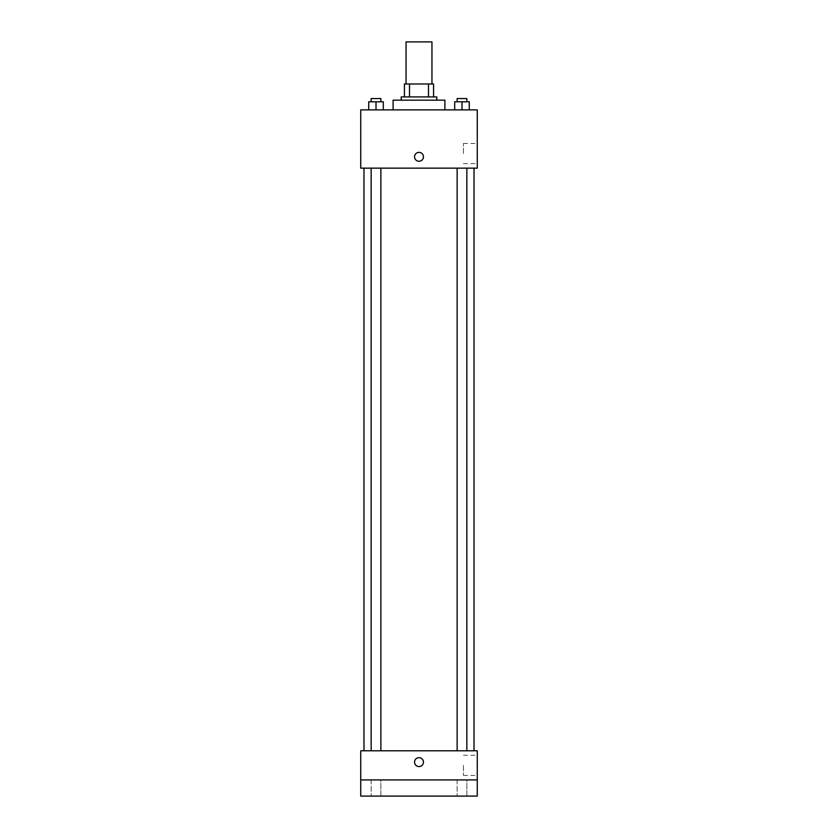 <?xml version="1.0" encoding="UTF-8"?>
<svg xmlns="http://www.w3.org/2000/svg" width="838" height="838" viewBox="0 0 838 838"><rect width="100%" height="100%" fill="white"/><g stroke="black" fill="none" stroke-linecap="round" stroke-linejoin="round"><path stroke-width="0.63" stroke-dasharray="4.19 3.14" d="M406.053 41.9L431.947 41.9M419 83.978L406.053 83.978L419 83.978M428.501 96.925L428.501 83.978L433.571 83.978L433.571 96.925L409.499 96.925L433.571 96.925M428.501 83.978L404.429 83.978M409.499 96.925L404.429 96.925L409.499 96.925L409.499 83.978M436.808 96.925L401.193 96.925M401.193 100.162L436.808 100.162L401.193 100.162M393.106 100.162L444.894 100.162M419 109.872L393.106 109.872L419 109.872M368.73 109.872L383.301 109.872L368.73 109.872L383.301 109.872L368.73 109.872L383.301 109.872L376.011 109.872L376.011 101.786L368.73 101.786L380.871 101.786L368.73 101.786L368.73 109.872L376.011 109.872L368.73 109.872L368.73 101.786L368.73 109.872L383.301 109.872L376.011 109.872L376.011 101.786L383.301 101.786L371.161 101.786L383.301 101.786L383.301 109.872L383.301 101.786M454.699 109.872L469.27 109.872L454.699 109.872L469.27 109.872L454.699 109.872L469.27 109.872L461.989 109.872L461.989 101.786L454.699 101.786L466.839 101.786L454.699 101.786L454.699 109.872L461.989 109.872L454.699 109.872L454.699 101.786L454.699 109.872L469.27 109.872L461.989 109.872L461.989 101.786L469.27 101.786L457.129 101.786L469.27 101.786L469.27 109.872L469.27 101.786M477.262 109.872L360.738 109.872L360.738 168.145L477.262 168.145L477.262 109.872M360.738 156.811L360.738 161.263L360.738 156.811M419 168.145L363.975 168.145L419 168.145M461.989 168.145L457.129 168.145L461.989 168.145M376.011 168.145L380.871 168.145L376.011 168.145M477.262 153.574L477.262 143.497L477.262 153.574M419 152.359A4.452 4.452 0 0 0 415.145 159.031A4.452 4.452 0 0 0 422.855 159.031A4.452 4.452 0 0 0 419 152.359A4.452 4.452 0 0 0 415.145 159.031A4.452 4.452 0 0 0 422.855 159.031A4.452 4.452 0 0 0 419 152.359M419 161.263A4.452 4.452 0 0 1 415.145 154.59A4.452 4.452 0 0 1 422.855 154.59A4.452 4.452 0 0 1 419 161.263M463.435 153.574L463.435 143.497L463.435 153.574M419 750.785L363.975 750.785L419 750.785M461.989 750.785L457.129 750.785L461.989 750.785M376.011 750.785L380.871 750.785L376.011 750.785M477.262 750.785L360.738 750.785L360.738 779.916L477.262 779.916L477.262 750.785M477.262 779.916L477.262 796.1L360.738 796.1L360.738 779.916L477.262 779.916L360.738 779.916M360.738 762.109L360.738 766.561L360.738 762.109M477.262 765.345L477.262 775.433L477.262 765.345M419 757.657A4.452 4.452 0 0 0 415.145 764.34A4.452 4.452 0 0 0 422.855 764.34A4.452 4.452 0 0 0 419 757.657A4.452 4.452 0 0 0 415.145 764.34A4.452 4.452 0 0 0 422.855 764.34A4.452 4.452 0 0 0 419 757.657M419 766.561A4.452 4.452 0 0 1 415.145 759.888A4.452 4.452 0 0 1 422.855 759.888A4.452 4.452 0 0 1 419 766.561M463.435 765.345L463.435 775.433L463.435 765.345M380.871 779.916L371.161 779.916L380.871 779.916L371.161 779.916L380.871 779.916L380.871 796.1L371.161 796.1L380.871 796.1L371.161 796.1L380.871 796.1L380.871 779.916M466.839 779.916L457.129 779.916L466.839 779.916L457.129 779.916L466.839 779.916L466.839 796.1L457.129 796.1L466.839 796.1L457.129 796.1L466.839 796.1L466.839 779.916M457.129 101.786L457.129 98.549L466.839 98.549L457.129 98.549L466.839 98.549L466.839 101.786M461.989 109.872L461.989 101.786M371.161 101.786L371.161 98.549L380.871 98.549L371.161 98.549L380.871 98.549L380.871 101.786M376.011 109.872L376.011 101.786M463.435 163.651L477.262 163.651M463.435 143.497L477.262 143.497M380.871 750.785L380.871 168.145M371.161 750.785L371.161 168.145M466.839 750.785L466.839 168.145M457.129 750.785L457.129 168.145M463.435 775.433L477.262 775.433M463.435 755.268L477.262 755.268M371.161 779.916L371.161 796.1L371.161 779.916M457.129 779.916L457.129 796.1L457.129 779.916"/><path stroke-width="1.26" d="M431.947 83.978L431.947 41.9L406.053 41.9L406.053 83.978M409.499 96.925L409.499 83.978L404.429 83.978L404.429 96.925L404.429 83.978M409.499 83.978L433.571 83.978L433.571 96.925M428.501 96.925L428.501 83.978M401.193 100.162L401.193 96.925L436.808 96.925L436.808 100.162M444.894 109.872L444.894 100.162L393.106 100.162L393.106 109.872M360.738 109.872L477.262 109.872L477.262 168.145L360.738 168.145L360.738 109.872M419 161.263A4.452 4.452 0 0 1 415.145 154.59A4.452 4.452 0 0 1 422.855 154.59A4.452 4.452 0 0 1 419 161.263M360.738 750.785L477.262 750.785L477.262 796.1L360.738 796.1L360.738 750.785M419 766.561A4.452 4.452 0 0 1 415.145 759.888A4.452 4.452 0 0 1 422.855 759.888A4.452 4.452 0 0 1 419 766.561M360.738 779.916L477.262 779.916M454.699 109.872L454.699 101.786L469.27 101.786L469.27 109.872L469.27 101.786M461.989 109.872L461.989 101.786M466.839 101.786L466.839 98.549L457.129 98.549L457.129 101.786M368.73 109.872L368.73 101.786L383.301 101.786L383.301 109.872L383.301 101.786M376.011 109.872L376.011 101.786M380.871 101.786L380.871 98.549L371.161 98.549L371.161 101.786M474.025 750.785L474.025 168.145M363.975 750.785L363.975 168.145M457.129 168.145L457.129 750.785M466.839 168.145L466.839 750.785M380.871 750.785L380.871 168.145M371.161 750.785L371.161 168.145"/></g></svg>
